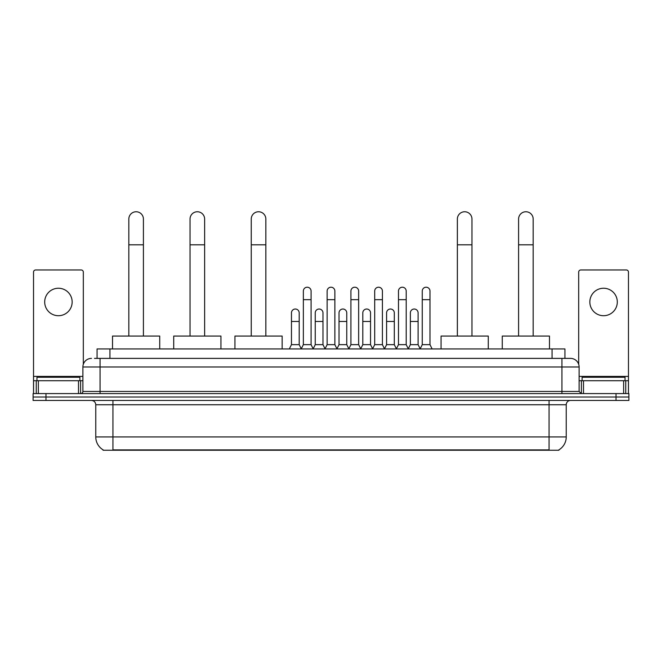 <?xml version="1.0" encoding="UTF-8"?>
<svg xmlns="http://www.w3.org/2000/svg" width="662" height="662" viewBox="0 0 662 662"><rect width="100%" height="100%" fill="white"/><g stroke="black" fill="none" stroke-linecap="round" stroke-linejoin="round"><path stroke-width="0.99" d="M97.066 358.39L97.066 348.94L564.934 348.94L564.934 358.39M558.935 449.821L558.935 450.243L103.065 450.243L103.065 449.821M103.198 449.903A15.027 15.027 0 0 1 95.767 436.937L112.937 436.937L112.937 449.903L549.063 449.903L549.063 436.937L566.233 436.937L566.233 404.747A4.295 4.295 0 0 1 570.52 400.452M95.767 436.937L95.767 404.747C95.518 402.14 94.087 400.709 91.48 400.452M558.802 449.903A15.027 15.027 0 0 0 566.233 436.937M45.976 393.584L628.9 393.584L628.9 397.018L33.1 397.018L33.1 400.452L45.976 400.452L45.976 397.018L33.1 397.018L33.1 393.584L45.976 393.584L45.976 397.018L628.9 397.018L628.9 400.452L45.976 400.452M94.683 358.39L570.52 358.39A8.581 8.581 0 0 1 579.109 366.971L579.109 391.441L581.253 393.584M94.484 358.39L100.061 358.39L100.061 366.971L82.891 366.971L82.891 391.441A2.143 2.143 0 0 1 80.747 393.584M91.48 358.39A8.581 8.581 0 0 0 82.891 366.971M579.109 366.971L561.939 366.971L561.939 358.39L570.52 358.39M79.887 380.708L79.887 377.274L36.964 377.274L36.964 380.708M58.43 288.243A13.737 13.737 0 0 0 44.693 301.98A13.737 13.737 0 0 0 58.43 315.716A13.737 13.737 0 0 0 72.158 301.98A13.737 13.737 0 0 0 58.43 288.243M78.497 393.584L78.497 380.708L38.355 380.708L38.355 393.584M83.321 364.29L83.321 272.107A2.143 2.143 0 0 0 81.178 269.964L35.674 269.964A2.143 2.143 0 0 0 33.53 272.107L33.53 380.708L38.355 380.708M78.497 380.708L82.891 380.708M33.53 393.584L33.53 380.708M625.036 380.708L625.036 377.274L582.113 377.274L582.113 380.708M128.825 336.064L128.825 219.048A7.299 7.299 0 0 1 136.124 211.757A7.299 7.299 0 0 1 143.414 219.048A7.299 7.299 0 0 0 136.124 211.757M143.414 336.064L143.414 219.048M159.732 348.94L159.732 336.064L112.515 336.064L112.515 348.94M190.035 336.064L190.035 219.048A7.299 7.299 0 0 1 197.334 211.757A7.299 7.299 0 0 1 204.632 219.048A7.299 7.299 0 0 0 197.334 211.757M204.632 336.064L204.632 219.048M220.942 348.94L220.942 336.064L173.725 336.064L173.725 348.94M251.246 336.064L251.246 219.048A7.299 7.299 0 0 1 258.544 211.757A7.299 7.299 0 0 1 265.843 219.048A7.299 7.299 0 0 0 258.544 211.757M265.843 336.064L265.843 219.048M282.153 348.94L282.153 336.064L234.936 336.064L234.936 348.94M457.368 336.064L457.368 219.048A7.299 7.299 0 0 1 464.666 211.757A7.299 7.299 0 0 1 471.965 219.048A7.299 7.299 0 0 0 464.666 211.757M471.965 336.064L471.965 219.048M488.275 348.94L488.275 336.064L441.058 336.064L441.058 348.94M518.586 336.064L518.586 219.048A7.299 7.299 0 0 1 525.876 211.757A7.299 7.299 0 0 1 533.175 219.048A7.299 7.299 0 0 0 525.876 211.757M533.175 336.064L533.175 219.048M549.485 348.94L549.485 336.064L502.268 336.064L502.268 348.94M301.21 348.94L303.353 344.654L311.082 344.654L313.225 348.94M311.082 344.654L311.082 291.081A3.864 3.864 0 0 0 307.218 287.217A3.864 3.864 0 0 1 307.466 287.225M303.353 344.654L303.353 299.663L311.082 299.663M303.353 299.663L303.353 291.081A3.864 3.864 0 0 1 307.218 287.217M324.992 348.94L327.136 344.654L334.864 344.654L337.008 348.94M334.864 344.654L334.864 291.081A3.864 3.864 0 0 0 331 287.217A3.864 3.864 0 0 1 331.24 287.225M327.136 344.654L327.136 299.663L334.864 299.663M327.136 299.663L327.136 291.081A3.864 3.864 0 0 1 331 287.217M348.775 348.94L350.918 344.654L358.647 344.654L360.79 348.94M358.647 344.654L358.647 291.081A3.864 3.864 0 0 0 354.782 287.217A3.864 3.864 0 0 1 355.022 287.225M350.918 344.654L350.918 299.663L358.647 299.663M350.918 299.663L350.918 291.081A3.864 3.864 0 0 1 354.782 287.217M372.549 348.94L374.7 344.654L382.421 344.654L384.572 348.94M382.421 344.654L382.421 291.081A3.864 3.864 0 0 0 378.565 287.217A3.864 3.864 0 0 1 378.805 287.225M374.7 344.654L374.7 299.663L382.421 299.663M374.7 299.663L374.7 291.081A3.864 3.864 0 0 1 378.565 287.217M396.331 348.94L398.474 344.654L406.203 344.654L408.355 348.94M406.203 344.654L406.203 291.081A3.864 3.864 0 0 0 402.339 287.217A3.864 3.864 0 0 1 402.587 287.225M398.474 344.654L398.474 299.663L406.203 299.663M398.474 299.663L398.474 291.081A3.864 3.864 0 0 1 402.339 287.217M420.113 348.94L422.257 344.654L429.986 344.654L432.129 348.94M429.986 344.654L429.986 291.081A3.864 3.864 0 0 0 426.121 287.217A3.864 3.864 0 0 1 426.361 287.225M422.257 344.654L422.257 299.663L429.986 299.663M422.257 299.663L422.257 291.081A3.864 3.864 0 0 1 426.121 287.217M289.319 348.94L291.462 344.654L299.191 344.654L301.276 348.816M299.191 344.654L299.191 312.886A3.864 3.864 0 0 0 295.575 309.03A3.864 3.864 0 0 1 299.191 312.886M291.462 344.654L291.462 321.467L299.191 321.467M291.462 321.467L291.462 312.886A3.864 3.864 0 0 1 295.575 309.03M313.167 348.816L315.244 344.654L322.973 344.654L325.059 348.816M322.973 344.654L322.973 312.886A3.864 3.864 0 0 0 319.349 309.03A3.864 3.864 0 0 1 322.973 312.886M315.244 344.654L315.244 321.467L322.973 321.467M315.244 321.467L315.244 312.886A3.864 3.864 0 0 1 319.349 309.03M336.941 348.816L339.027 344.654L346.756 344.654L348.833 348.816M346.756 344.654L346.756 312.886A3.864 3.864 0 0 0 343.131 309.03A3.864 3.864 0 0 1 346.756 312.886M339.027 344.654L339.027 321.467L346.756 321.467M339.027 321.467L339.027 312.886A3.864 3.864 0 0 1 343.131 309.03M360.724 348.816L362.809 344.654L370.538 344.654L372.615 348.816M370.538 344.654L370.538 312.886A3.864 3.864 0 0 0 366.913 309.03A3.864 3.864 0 0 1 370.538 312.886M362.809 344.654L362.809 321.467L370.538 321.467M362.809 321.467L362.809 312.886A3.864 3.864 0 0 1 366.913 309.03M384.506 348.816L386.591 344.654L394.312 344.654L396.397 348.816M394.312 344.654L394.312 312.886A3.864 3.864 0 0 0 390.696 309.03A3.864 3.864 0 0 1 394.312 312.886M386.591 344.654L386.591 321.467L394.312 321.467M386.591 321.467L386.591 312.886A3.864 3.864 0 0 1 390.696 309.03M408.288 348.816L410.366 344.654L418.094 344.654L420.18 348.816M418.094 344.654L418.094 312.886A3.864 3.864 0 0 0 414.478 309.03A3.864 3.864 0 0 1 418.094 312.886M410.366 344.654L410.366 321.467L418.094 321.467M410.366 321.467L410.366 312.886A3.864 3.864 0 0 1 414.478 309.03M603.57 288.243A13.737 13.737 0 0 0 589.842 301.98A13.737 13.737 0 0 0 603.57 315.716A13.737 13.737 0 0 0 617.307 301.98A13.737 13.737 0 0 0 603.57 288.243M623.645 393.584L623.645 380.708L583.503 380.708L583.503 393.584M623.645 380.708L628.47 380.708L628.47 272.107A2.143 2.143 0 0 0 626.326 269.964L580.822 269.964A2.143 2.143 0 0 0 578.679 272.107L578.679 364.29M579.109 380.708L583.503 380.708M628.47 380.708L628.47 393.584M547.342 450.243L547.342 449.821M114.658 450.243L114.658 449.821M109.942 358.39L109.942 348.94M552.058 358.39L552.058 348.94M549.063 400.452L549.063 404.747L95.767 404.747M566.233 404.747L549.063 404.747L549.063 436.937L112.937 436.937L112.937 400.452M616.024 400.452L616.024 393.584M100.061 393.584L100.061 391.441L579.109 391.441M82.891 391.441L100.061 391.441L100.061 366.971L561.939 366.971L561.939 393.584M82.891 376.413L33.53 376.413M80.607 380.708L80.607 393.584M33.563 380.708L33.563 393.584M36.244 393.584L36.244 380.708M128.825 244.808L143.414 244.808M190.035 244.808L204.632 244.808M251.246 244.808L265.843 244.808M457.368 244.808L471.965 244.808M518.586 244.808L533.175 244.808M628.47 376.413L579.109 376.413M628.437 393.584L628.437 380.708M625.756 380.708L625.756 393.584M581.393 393.584L581.393 380.708"/></g></svg>
